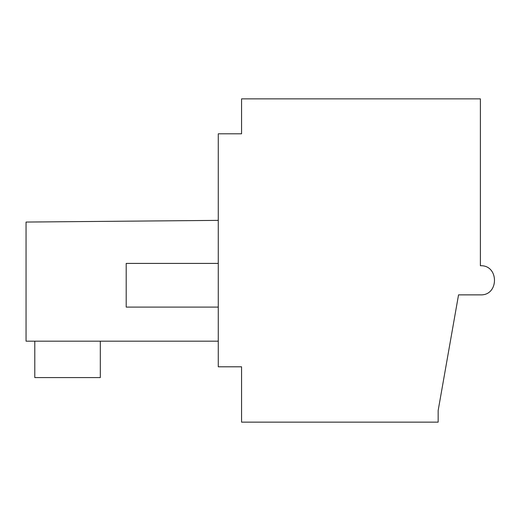 <?xml version="1.0" encoding="UTF-8"?>
<svg xmlns="http://www.w3.org/2000/svg" width="521" height="521" viewBox="0 0 521 521"><rect width="100%" height="100%" fill="white"/><g stroke="black" fill="none" stroke-linecap="round" stroke-linejoin="round"><path stroke-width="0.78" d="M241.568 98.86L241.568 133.806L218.273 133.806L218.273 366.804L241.568 366.804L241.568 422.14L438.161 422.14L438.161 410.489L458.545 294.866L480.388 294.866C499.196 295.746 499.157 264.844 480.388 265.743L480.388 98.86L241.568 98.86M218.273 220.376L26.05 222.057L26.05 341.177L218.273 341.177M218.273 307.097L126.199 307.097L126.199 263.411L218.273 263.411M34.79 341.177L34.79 377.582L100.319 377.582L100.319 341.177"/></g></svg>

